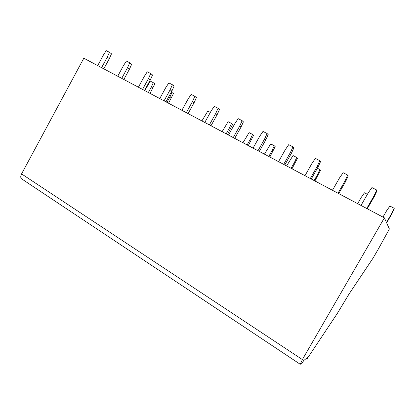 <?xml version="1.0" encoding="UTF-8"?>
<svg xmlns="http://www.w3.org/2000/svg" width="415" height="415" viewBox="0 0 415 415"><rect width="100%" height="100%" fill="white"/><g stroke="black" fill="none" stroke-linecap="round" stroke-linejoin="round"><path stroke-width="0.62" d="M306.312 358.436L306.872 358.804L307.354 358.404L337.322 313.434L348.994 294.111L373.163 257.959L378.573 248.626L389.384 228.976L384.378 217.854L302.374 359.582L21.57 173.911C20.589 175.877 20.491 177.454 21.284 178.637L22.369 179.358M302.374 359.582L300.273 364.271L302.675 362.279L303.63 360.635L307.785 357.222L306.872 358.804M21.57 173.911L83.814 58.219L384.378 217.854M386.635 222.871L391.916 213.756L394.25 208.724L394.141 208.252L389.924 206.053L386.687 210.644L382.957 217.097M391.916 213.756L391.786 213.32L394.141 208.252M386.469 222.502L391.786 213.32M367.259 208.761L374.325 196.508L377.002 190.724L376.732 190.029L371.944 187.564L368.245 192.851L361.003 205.435M374.325 196.508L374.029 195.859L376.732 190.029M366.751 208.491L374.029 195.859M367.405 194.313L364.474 192.783L361.315 197.307L357.663 203.661M338.723 193.603L345.612 181.563L348.232 175.887L347.729 175.089L343.127 172.713L339.522 177.916L332.457 190.278M345.612 181.563L345.088 180.81L347.729 175.089M337.992 193.214L345.088 180.81M311.255 179.015L317.983 167.183L320.546 161.611L319.83 160.709L315.4 158.426L311.888 163.541L304.994 175.69M317.983 167.183L317.247 166.327L319.83 160.709M310.316 178.517L317.247 166.327M314.918 180.961L320.494 170.249L319.877 169.533L317.387 168.236M318.284 175.047L317.657 174.362L319.877 169.533M314.134 180.546L317.657 174.362M284.804 164.968L291.372 153.337L293.882 147.865L292.969 146.874L288.705 144.674L285.281 149.706L278.548 161.643M291.372 153.337L290.443 152.388L292.969 146.874M283.673 164.366L290.443 152.388M292.01 168.796L297.477 158.245L296.715 157.456L293.021 155.532L286.635 165.938M295.309 162.965L294.531 162.213L296.715 157.456M291.086 168.303L294.531 162.213M259.308 151.428L265.73 139.99L268.189 134.616L267.094 133.537L262.98 131.42L259.645 136.369L253.062 148.108M265.73 139.99L264.614 138.958L267.094 133.537M258.006 150.733L264.614 138.958M269.817 157.01L275.181 146.614L274.284 145.764L270.71 143.896L264.448 154.157M273.054 151.268L272.141 150.448L274.284 145.764M268.759 156.445L272.141 150.448M234.724 138.371L241.001 127.125L243.413 121.839L242.147 120.682L238.179 118.638L234.921 123.514L228.489 135.057M241.001 127.125L239.72 126.01L242.147 120.682M233.256 137.588L239.72 126.01M248.315 145.587L253.581 135.347L252.553 134.434L249.083 132.624L242.957 142.739M251.485 139.928L250.447 139.046L252.553 134.434M247.133 144.96L250.447 139.046M210.996 125.766L217.138 114.706L219.499 109.508L218.083 108.284L214.254 106.313L211.074 111.111L204.777 122.467M217.138 114.706L215.701 113.518L218.083 108.284M209.378 124.91L215.701 113.518M227.467 134.517L232.633 124.417L231.487 123.452L228.126 121.699L222.113 131.674M230.579 128.93L229.417 127.991L231.487 123.452M226.165 133.822L229.417 127.991M188.088 113.601L194.096 102.713L196.414 97.608L194.848 96.311L191.149 94.407L188.047 99.133L181.889 110.307M194.096 102.713L192.513 101.457L194.848 96.311M186.33 112.667L192.513 101.457M210.343 112.429L207.796 111.101L201.903 120.936M165.953 101.841L171.836 91.129L174.108 86.102L172.407 84.748L168.838 82.912L165.798 87.565L159.77 98.563M171.836 91.129L170.119 89.811L172.407 84.748M164.065 100.84L170.119 89.811M144.55 90.475L150.313 79.929L152.544 74.985L150.718 73.574L147.268 71.795L144.301 76.381L138.397 87.207M150.313 79.929L148.471 78.554L150.718 73.574M142.547 89.412L148.471 78.554M168.557 103.226L173.46 93.551L171.312 92.078M171.499 97.873L170.026 96.783L171.992 92.431M166.954 102.375L170.026 96.783M123.852 79.483L129.496 69.092L131.685 64.232L129.745 62.769L126.404 61.047L123.504 65.565L117.72 76.225M129.496 69.092L127.54 67.666L129.745 62.769M121.735 78.357L127.54 67.666M150.048 93.396L154.862 83.851L153.306 82.689L150.323 81.133L144.757 90.584M152.938 88.115L151.371 86.979L153.306 82.689M148.352 92.498L151.371 86.979M103.817 68.843L109.347 58.608L111.5 53.82L109.456 52.311L106.219 50.646L103.382 55.096L97.712 65.601M109.347 58.608L107.288 57.13L109.456 52.311M101.597 67.666L107.288 57.13M300.076 364.178L21.284 178.637"/></g></svg>
